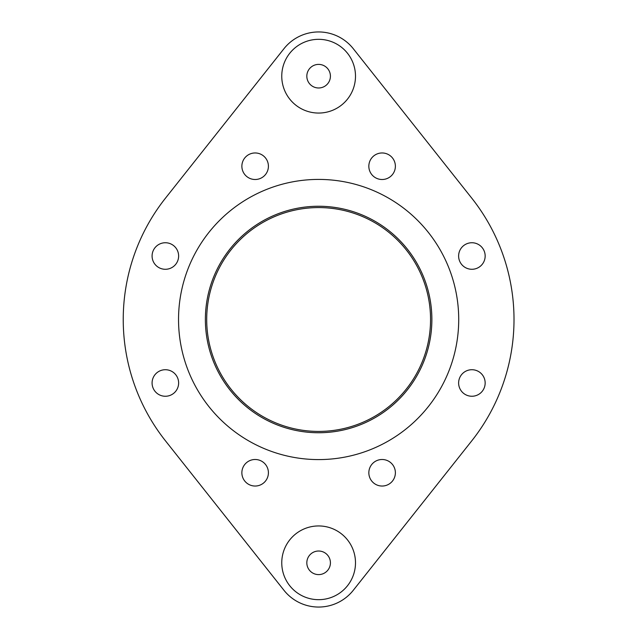 <?xml version="1.0" encoding="UTF-8"?>
<svg xmlns="http://www.w3.org/2000/svg" width="639" height="639" viewBox="0 0 639 639"><rect width="100%" height="100%" fill="white"/><g stroke="black" fill="none" stroke-linecap="round" stroke-linejoin="round"><path stroke-width="0.96" d="M206.701 319.5A111.921 111.921 0 0 0 318.621 431.421A111.921 111.921 0 0 0 430.55 319.5A111.921 111.921 0 0 0 318.621 207.579A111.921 111.921 0 0 0 206.701 319.5M306.824 562.815A11.798 11.798 0 0 1 318.621 551.018A11.798 11.798 0 0 1 330.419 562.815A11.798 11.798 0 0 1 318.621 574.605A11.798 11.798 0 0 1 306.824 562.815M355.492 562.815A36.862 36.862 0 0 0 318.621 525.945A36.862 36.862 0 0 0 281.759 562.815A36.862 36.862 0 0 0 318.621 599.678A36.862 36.862 0 0 0 355.492 562.815M306.824 76.185A11.798 11.798 0 0 1 318.621 64.395A11.798 11.798 0 0 1 330.419 76.185A11.798 11.798 0 0 1 318.621 87.982A11.798 11.798 0 0 1 306.824 76.185M355.492 76.185A36.862 36.862 0 0 0 318.621 39.322A36.862 36.862 0 0 0 281.759 76.185A36.862 36.862 0 0 0 318.621 113.055A36.862 36.862 0 0 0 355.492 76.185M458.714 319.5A140.085 140.085 0 0 0 318.621 179.415A140.085 140.085 0 0 0 178.537 319.5A140.085 140.085 0 0 0 318.621 459.585A140.085 140.085 0 0 0 458.714 319.5M241.869 166.236A13.275 13.275 0 0 0 255.137 179.503A13.275 13.275 0 0 0 268.412 166.236A13.275 13.275 0 0 0 255.137 152.961A13.275 13.275 0 0 0 241.869 166.236M205.375 319.5A113.247 113.247 0 0 0 318.621 432.747A113.247 113.247 0 0 0 431.876 319.5A113.247 113.247 0 0 0 318.621 206.253A113.247 113.247 0 0 0 205.375 319.5M471.734 440.878A195.39 195.39 0 0 0 471.734 198.122L353.287 48.708A44.235 44.235 0 0 0 283.956 48.708L165.509 198.122A195.39 195.39 0 0 0 165.509 440.878L283.956 590.292A44.235 44.235 0 0 0 353.287 590.292L471.734 440.878L353.287 590.292M372.721 156.851A13.275 13.275 0 0 0 372.721 175.621A13.275 13.275 0 0 0 391.491 175.621A13.275 13.275 0 0 0 391.491 156.851A13.275 13.275 0 0 0 372.721 156.851M471.894 242.74A13.275 13.275 0 0 0 458.618 256.015A13.275 13.275 0 0 0 471.894 269.283A13.275 13.275 0 0 0 485.161 256.015A13.275 13.275 0 0 0 471.894 242.74M481.271 373.599A13.275 13.275 0 0 0 462.508 373.599A13.275 13.275 0 0 0 462.508 392.37A13.275 13.275 0 0 0 481.271 392.37A13.275 13.275 0 0 0 481.271 373.599M395.381 472.764A13.275 13.275 0 0 0 382.106 459.497A13.275 13.275 0 0 0 368.839 472.764A13.275 13.275 0 0 0 382.106 486.039A13.275 13.275 0 0 0 395.381 472.764M264.522 482.149A13.275 13.275 0 0 0 264.522 463.379A13.275 13.275 0 0 0 245.751 463.379A13.275 13.275 0 0 0 245.751 482.149A13.275 13.275 0 0 0 264.522 482.149A13.275 13.275 0 0 0 264.522 463.379A13.275 13.275 0 0 0 245.751 463.379M165.357 396.26A13.275 13.275 0 0 0 178.632 382.985A13.275 13.275 0 0 0 165.357 369.717A13.275 13.275 0 0 0 152.082 382.985A13.275 13.275 0 0 0 165.357 396.26M155.972 265.401A13.275 13.275 0 0 0 174.743 265.401A13.275 13.275 0 0 0 174.743 246.63A13.275 13.275 0 0 0 155.972 246.63A13.275 13.275 0 0 0 155.972 265.401M471.734 198.122L353.287 48.708M283.956 48.708L165.509 198.122M165.509 440.878L283.956 590.292"/></g></svg>
